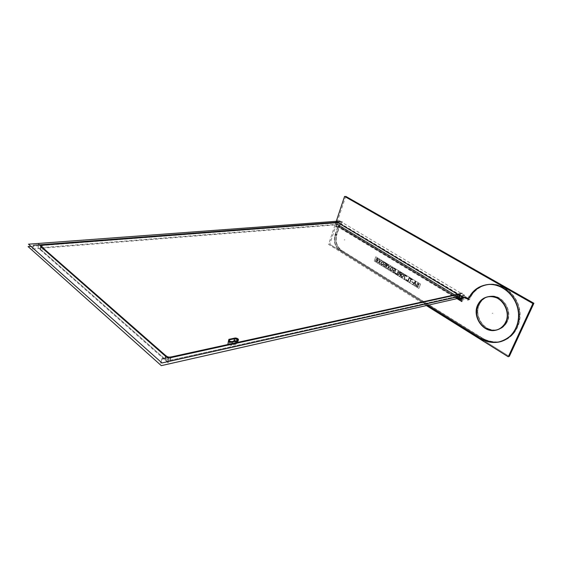 <?xml version="1.0" encoding="UTF-8"?>
<svg xmlns="http://www.w3.org/2000/svg" width="562" height="562" viewBox="0 0 562 562"><rect width="100%" height="100%" fill="white"/><g stroke="black" fill="none" stroke-linecap="round" stroke-linejoin="round"><path stroke-width="0.42" stroke-dasharray="2.81 2.11" d="M461.753 298.689L462.877 298.436L464.57 296.736L468.764 298.45L470.176 297.46C474.426 289.57 480.896 285.159 489.579 284.224C502.969 283.072 516.956 294.91 519.414 310.126C522.042 325.328 512.474 339.877 499.218 341.794C493.148 342.651 487.352 341.394 481.845 338.015L341.239 250.35C336.427 246.592 334.84 241.393 336.49 234.747L339.3 226.395L338.12 226.493L457.693 298.478L338.12 226.493L335.31 234.86L338.12 226.493L337.959 224.54L457.847 296.497L458.339 298.331L458.037 297.172L459.358 295.956L458.037 297.172L457.847 296.497M339.012 223.009L337.839 222.629C339.455 222.742 339.947 223.999 339.3 226.395L336.49 234.747C334.84 241.393 336.427 246.592 341.239 250.35L481.845 338.015C487.268 340.874 492.909 342.153 498.775 341.858C504.486 340.579 509.446 337.783 513.661 333.47C519.225 325.637 520.855 316.582 518.536 306.304C514.378 293.413 502.842 284.33 490.963 284.161C482.182 284.772 474.623 289.683 470.176 297.46L466.579 298.436L466.095 298.148L467.661 298.19L465.659 296.996C464.549 296.476 463.692 296.764 463.102 297.853L461.486 299.49L460.447 299.237L459.028 294.783L339.012 223.009L339.3 226.395L460.447 299.237L458.416 294.502L459.028 294.783M478.936 304.92C481.311 299.813 485.168 296.919 490.528 296.237C502.154 294.565 512.642 310.491 507.008 321.661C504.697 326.424 501.093 329.206 496.183 330.013C484.233 332.177 473.478 316.244 478.936 304.92C483.608 296.539 490.422 294.326 499.386 298.289C507.05 302.644 510.682 313.722 507.008 321.661C502.014 330.027 495.129 332.086 486.341 327.843C478.452 321.857 475.986 314.221 478.936 304.92L477.876 305.18M417.601 283.599L417.25 283.297L418.233 283.171L419.104 284.337L418.395 285.356L416.688 285.131L416.997 286.135L418.578 286.472L417.327 286.88L416.344 286.009L416.344 284.829L416.948 284.47L418.437 284.836L418.669 284.253L417.053 283.487L418.191 283.178L419.055 284.344L418.346 285.363L416.639 285.138L416.948 286.142L418.528 286.48L417.622 287.013L416.491 286.318L416.154 285.201L416.899 284.477L418.388 284.85L418.62 284.26L417.046 283.48L418.233 283.164L419.104 284.33L418.402 285.356L416.639 285.138L416.955 286.149L418.585 286.472L417.278 286.894L416.294 286.016L416.294 284.836L416.955 284.47L418.437 284.843L418.676 284.253L417.102 283.48L418.247 283.171L419.112 284.344L418.395 285.356L416.639 285.145L416.948 286.142L418.578 286.472L417.327 286.88L416.344 286.009L416.344 284.829L416.948 284.47L418.437 284.836L418.669 284.253L417.046 283.48L418.247 283.171L419.104 284.337L418.233 283.171L417.208 283.304L417.601 283.599M412.887 284.161L415.227 281.33L415.725 281.639L415.381 285.693L415.1 284.428L413.85 283.662L413.26 284.386L412.838 284.168L415.178 281.337L415.676 281.646L415.339 285.7L415.051 284.442L413.808 283.677L413.218 284.4L412.838 284.168L415.178 281.337L415.739 281.646L415.395 285.693L414.953 285.468L415.051 284.442L413.808 283.677L413.274 284.393L412.838 284.168L415.178 281.337L415.739 281.646L415.381 285.693L415.1 284.428L413.85 283.662L413.26 284.386L412.887 284.161M412.873 282.616L412.143 281.717L412.873 282.616L411.953 282.089L412.094 281.724L412.873 282.623L412.094 281.724L413.021 282.243L412.824 282.623L412.101 281.717L412.873 282.616M409.853 278.506L410 278.141L412.353 279.581L412.213 279.946L411.222 279.342L410.035 282.405L409.663 282.18L410.85 279.117L409.81 278.52L409.951 278.155L412.311 279.588L412.164 279.96L411.173 279.349L409.986 282.419L409.614 282.187L410.801 279.124L409.951 278.155L409.853 278.513L410 278.141L412.36 279.574L412.164 279.96L409.424 278.281L411.187 279.356L409.986 282.419L409.607 282.187L410.042 282.412L409.614 282.187L410.801 279.124L409.803 278.527L409.951 278.148L412.353 279.581L412.164 279.967L411.173 279.349L409.986 282.419L409.614 282.187L410.85 279.117L409.853 278.506M407.977 280.607L409.129 277.614L409.501 277.839L408.181 281.267L405.961 279.911L406.129 279.476L407.977 280.607L409.08 277.621L409.452 277.853L408.131 281.281L405.912 279.918L406.08 279.483L407.928 280.614L409.08 277.621L409.501 277.839L408.131 281.281L405.912 279.918L406.136 279.462L405.961 279.918L406.129 279.476L407.977 280.607L409.129 277.614L409.501 277.839L408.181 281.267L405.912 279.918L406.129 279.476L407.977 280.607M404.858 279.23L404.57 274.839L406.783 276.188L406.642 276.553L404.802 275.422L404.809 279.244L404.528 274.846L406.74 276.195L406.6 276.56L404.752 275.436L404.809 279.244L404.443 279.012L404.577 274.832L406.79 276.181L406.593 276.567L406.79 276.181L406.6 276.56L404.752 275.436L404.809 279.244L404.436 279.012L404.528 274.839L406.783 276.188L406.6 276.56L404.752 275.436L404.858 279.23L404.443 279.012L404.858 279.23M402.729 277.298L401.675 277.284L401.015 276.251L401.352 274.579L402.195 273.743L403.544 274.565L403.305 276.574L402.027 277.438L400.973 276.258L401.647 274.08L402.933 273.877L403.607 275.275L402.912 277.087L401.619 277.284L400.959 275.893L401.654 274.073L402.989 273.87L403.657 275.268L402.968 277.08L402.034 277.445L401.331 276.975L401.633 277.298L400.959 275.893L401.647 274.08L401.303 274.593L401.879 273.863L402.989 273.87L403.657 275.261L403.102 276.904L402.013 277.445L402.729 277.298M398.964 273.561L398.732 272.612L399.273 271.966L401.394 272.9L400.095 276.307L399.73 276.09L400.306 274.565L399.273 273.933L398.212 275.155L397.791 274.895L398.964 273.561L398.788 272.331L399.884 272.015L401.345 272.907L400.046 276.321L399.68 276.097L400.263 274.572L399.231 273.94L398.163 275.162L397.741 274.902L398.971 273.568L398.788 272.331L399.94 272.008L401.345 272.907L400.102 276.314L399.68 276.097L401.057 272.598L400.256 274.579L399.231 273.94L398.226 275.162L397.734 274.895L398.922 273.575L398.655 272.865L399.273 271.966L401.394 272.9L400.046 276.321L399.673 276.09L400.306 274.565L399.273 273.933L398.212 275.155L397.784 274.888L398.964 273.561L398.788 272.331L399.933 272.008L398.929 272.156L398.964 273.561M397.109 273.94L398.233 270.968L398.591 271.193L397.306 274.6L395.135 273.265L395.297 272.83L397.109 273.94L398.184 270.975L398.549 271.2L397.257 274.607L395.086 273.272L395.248 272.837L397.06 273.947L398.184 270.975L398.606 271.193L397.306 274.6L395.086 273.272L395.248 272.83L397.109 273.94L398.233 270.968L398.549 271.207L397.306 274.6L395.135 273.265L395.304 272.823L397.109 273.94M393.8 270.315L393.189 271.362L393.885 272.057L394.981 272.099L394.461 272.5L393.393 272.198L392.824 271.137L393.491 269.95L395.058 270.905L395.493 269.746L393.744 268.678L393.885 268.32L395.929 269.57L395.227 271.453L394.067 270.392L393.316 270.498L393.477 271.839L394.931 272.113L393.702 272.422L392.852 271.544L392.901 270.42L393.829 269.922L395.009 270.912L395.444 269.753L393.702 268.685L393.836 268.327L395.887 269.577L395.177 271.46L393.807 270.315L393.175 270.68L393.477 271.839L394.988 272.106L394.454 272.5L393.344 272.205L392.775 271.144L393.498 269.943L395.065 270.912L395.444 269.753L393.702 268.685L393.836 268.327L395.887 269.577L395.177 271.46L394.074 270.392L393.365 270.491L393.477 271.846L394.931 272.113L393.695 272.422L392.901 271.537L392.95 270.413L393.878 269.915L395.065 270.912L395.493 269.746L393.702 268.685L393.885 268.313L395.929 269.57L395.227 271.453L393.744 270.322L393.14 271.369L393.8 270.315M391.7 270.807L390.604 270.399L390.372 268.657L391.173 267.287L392.536 267.582L392.845 268.931L391.96 270.694L390.885 270.694L390.225 269.317L390.899 267.512L392.157 267.301L392.803 268.32L392.283 270.308L391.271 270.842L390.239 269.676L390.759 267.695L391.826 267.147L392.852 268.306L392.332 270.301L390.885 270.694L390.225 269.31L391.18 267.287L392.543 267.589L392.866 268.685L392.473 269.985L391.96 270.701L390.885 270.694L391.7 270.807M389.023 269.514L388.7 267.638L387.007 268.278L388.658 267.168L388.258 264.892L388.939 266.985L390.646 266.346L389.016 267.386L389.382 269.739L388.974 269.521L388.651 267.645L386.958 268.285L388.609 267.175L388.209 264.899L388.89 266.999L390.597 266.353L388.967 267.393L389.333 269.746L388.7 267.638L387.366 268.503L386.944 268.278L388.609 267.175L388.209 264.899L388.89 266.999L390.653 266.346L388.967 267.393L389.389 269.739L388.967 269.521L388.124 264.407L388.693 267.667L387 268.271L388.658 267.168L389.059 270.013L388.209 264.899L388.89 266.999L390.604 266.36L388.967 267.393L389.382 269.739L389.023 269.514M386.171 267.765L385.82 267.547L387.07 264.168L387.597 265.102L387.387 265.685L387.211 264.962L386.171 267.765L385.771 267.554L387.021 264.175L387.337 265.693L387.169 264.969L386.122 267.772L385.771 267.554L387.063 264.161L387.38 265.693L387.169 264.969L386.171 267.765L385.82 267.547L387.07 264.168L387.597 265.102L387.38 265.693L387.169 264.969L386.171 267.765M385.904 265.749L384.506 264.632L383.937 264.99L384.029 265.924L385.665 266.395L384.78 266.824L383.621 265.847L383.923 264.449L384.9 264.344L385.743 265.208L386.164 264.056L384.45 263.009L384.584 262.651L386.6 263.873L385.904 265.749L384.717 264.709L383.888 264.997L384.19 266.149L385.616 266.402L384.408 266.725L383.572 265.854L383.621 264.744L384.527 264.238L385.694 265.215L386.115 264.063L384.401 263.016L384.534 262.658L386.551 263.88L385.911 265.756L384.759 264.695L383.888 264.997L383.979 265.931L385.434 266.613L384.408 266.725L383.565 265.847L383.874 264.456L384.907 264.344L385.743 265.215L386.115 264.063L384.401 263.016L384.534 262.651L384.45 263.016L384.584 262.651L386.551 263.88L385.855 265.756L384.71 264.702L383.888 264.997L383.979 265.938L385.441 266.613L384.408 266.725L383.565 265.847L383.874 264.456L384.9 264.344L385.743 265.208L385.469 264.807L385.743 265.208L386.164 264.056L384.401 263.016L384.584 262.651L386.6 263.873L385.904 265.749L384.766 264.702L383.839 265.138L384.759 264.695L385.904 265.749M383.565 263.262L382.701 265.018L381.366 264.73L381.134 263.009L381.921 261.639L383.256 261.927L383.565 263.262L382.652 265.025L381.64 265.025L381.099 264.344L381.085 263.016L381.872 261.646L383.207 261.934L383.565 263.255L382.708 265.018L381.31 264.73L381.085 263.016L381.872 261.646L383.256 261.92L383.565 263.262L382.645 265.032L381.317 264.737L381.085 263.009L381.879 261.646L383.207 261.934L383.565 263.262M379.491 262.004L377.826 262.644L379.448 261.534L379.055 259.279L379.729 261.358L381.401 260.712L379.8 261.752L380.165 264.084L379.491 262.004L377.776 262.651L379.399 261.541L379.006 259.286L379.68 261.365L381.352 260.719L379.75 261.759L380.116 264.091L379.441 262.011L378.184 262.868L377.769 262.651L379.399 261.541L379.048 259.272L379.68 261.365L381.408 260.712L381.043 260.487L381.401 260.712L379.75 261.759L380.116 264.091L379.491 262.004L377.826 262.644L379.448 261.534L379.006 259.286L379.68 261.365L381.401 260.712L379.75 261.759L380.165 264.084L379.491 262.004M375.739 259.792L376.603 259.356L377.72 260.396L377.734 258.998L376.322 258.576L377.102 258.176L377.924 258.675L378.064 260.431L377.116 261.864L375.873 261.358L375.606 260.15L376.554 259.363L377.671 260.403L377.685 259.005L376.273 258.576L377.053 258.183L377.875 258.682L378.015 260.438L377.067 261.871L375.823 261.365L375.557 260.157L376.61 259.356L377.727 260.403L377.734 258.998L376.266 258.576L377.664 258.429L378.198 259.883L377.404 261.681L376.083 261.618L375.557 260.143L376.603 259.356L377.72 260.396L377.734 258.998L376.322 258.576L377.102 258.176L377.924 258.675L378.064 260.431L377.06 261.871L375.823 261.365L375.69 259.792L376.61 259.356L377.776 260.248L376.554 259.363L375.739 259.792M462.02 298.106L461.809 298.612L463.102 297.853L462.02 298.106M464.577 297.242L465.659 296.996L464.577 297.242M469.101 297.705L468.518 298.394L470.176 297.46L469.101 297.705M480.784 338.345L478.522 336.933L480.784 338.345L481.845 338.015L480.784 338.345M427.787 305.257L340.073 250.483C335.254 246.725 333.666 241.512 335.31 234.86C333.666 241.512 335.254 246.725 340.073 250.483L427.787 305.257M461.788 298.612L463.13 297.839L462.877 298.436L461.781 298.675L462.863 298.429C462.301 299.462 461.5 299.736 460.447 299.237L461.711 298.815L460.404 299.736L459.365 299.49L458.269 298.829L459.365 299.49L460.447 299.237L339.3 226.395M337.839 222.629L337.277 224.315L337.959 224.54M458.016 294.537L457.496 294.228L458.416 294.502L457.489 296.329L458.416 294.502L458.016 294.537L457.257 296.35L169.773 360.375L165.193 359.23L165.881 356.589L168.017 357.636L165.881 356.589L165.193 359.23L40.316 249.092L40.064 248.811L41.462 247.638L41.876 245.25L42.543 245.201L41.876 245.25L41.462 247.638L337.277 224.315C338.212 224.378 338.493 225.109 338.12 226.493M40.485 246.416L40.316 249.092C39.614 248.32 39.993 247.835 41.462 247.638L337.277 224.315L457.257 296.35L169.773 360.375L170.469 357.734L168.024 357.636L170.469 357.734L169.773 360.375L165.193 359.23L40.316 249.092L40.485 246.416L40.064 248.811M234.733 338.689L234.305 338.781L234.733 338.689L234.01 341.127L237.578 342.448L236.918 343.438L231.354 344.668L227.765 343.354L228.446 342.335L234.01 341.127L228.446 342.335C227.252 343.579 228.221 344.358 231.354 344.668L236.918 343.438C238.07 342.202 237.101 341.436 234.01 341.127L234.733 338.689M229.802 339.743L229.17 339.877L228.446 342.335L229.17 339.877L229.802 339.743M232.078 342.202L231.558 342.258L232.078 342.202L231.354 344.668L232.078 342.202M238.232 340.713L237.649 340.993L236.918 343.438L237.649 340.993L238.232 340.713M413.983 283.424L415.107 284.105L415.311 281.787L413.983 283.424L415.107 284.105L415.311 281.787L413.983 283.424L415.156 284.098L415.36 281.78L414.032 283.41L415.156 284.098L415.36 281.78L413.983 283.424M403.277 275.338L402.792 274.235L401.809 274.446L401.282 275.823L401.767 276.925L402.75 276.722L403.326 275.345L402.842 274.228L401.858 274.439L401.331 275.816L401.816 276.918L402.799 276.715L403.326 275.331L402.835 274.221L401.809 274.446L401.493 276.673L402.792 276.722L403.277 275.338L402.842 274.228L401.816 274.439L401.282 275.837L401.767 276.925L402.806 276.708L403.277 275.331L402.835 274.221L401.851 274.446L402.849 274.235L403.277 275.338M402.195 273.743L402.982 273.863L402.195 273.743M401.816 276.918L402.799 276.715L403.228 275.794L402.806 276.708L401.816 276.918M400.425 274.137L400.839 273.048L399.687 272.338L399.153 272.556L399.118 273.244L400.425 274.137L400.839 273.048L399.737 272.331L399.203 272.549L399.168 273.237L400.425 274.137L399.273 273.427L400.474 274.13L400.889 273.041L399.294 272.373L399.273 273.434L399.477 272.303L400.889 273.041L400.425 274.137M393.203 270.125L394.208 270.027L395.058 270.905L393.885 269.915L393.203 270.125M394.615 271.882L394.981 272.099L394.461 272.5L393.702 272.422L392.775 271.144L393.702 272.422L394.454 272.5L394.988 272.106L394.615 271.882M392.494 268.755L392.016 267.667L391.054 267.877L390.745 270.083L391.981 270.125L392.543 268.734L392.065 267.653L391.103 267.87L390.597 269.24L391.068 270.329L392.03 270.118L392.543 268.748L392.072 267.66L391.054 267.877L390.541 269.254L391.019 270.336L392.037 270.111L392.543 268.755L392.065 267.653L391.054 267.877L390.59 269.247L391.068 270.329L392.03 270.118L392.494 268.755M383.221 263.086L382.75 262.011L381.809 262.222L381.303 263.585L381.774 264.667L382.715 264.449L383.27 263.093L382.799 262.004L381.858 262.215L381.352 263.578L381.823 264.66L382.764 264.442L383.27 263.079L382.806 262.004L381.795 262.229L381.507 264.421L382.764 264.456L383.27 263.072L382.799 262.004L381.591 262.623L381.809 262.215L381.352 263.592L381.781 264.674L382.715 264.449L383.221 263.086L382.75 262.011L381.809 262.222L382.792 261.997L383.221 263.086M382.146 264.765L382.764 264.442L382.146 264.765M375.95 260.044L376.013 261.049L376.772 261.513L377.327 261.154L377.243 260.22L376.484 259.756L375.873 260.262L376.21 261.218L377.046 261.471L377.474 260.677L377.137 260.037L376.308 259.792L375.852 260.508L376.568 261.478L377.25 261.323L377.137 260.03L375.95 260.051L375.894 260.796L376.772 261.513L377.383 261.14L377.292 260.213L376.14 259.862L375.943 260.796L375.95 260.044M378.135 259.068L378.015 260.438L378.135 259.068M377.474 260.677L376.252 259.799L377.474 260.677M508.645 356.006L329.732 244.259L508.645 356.006L329.732 244.259L508.645 356.006L329.732 244.259L508.645 356.006L329.732 244.259L345.546 196.96M478.023 304.344L479.639 303.944C473.281 315.191 484.093 332.191 496.45 329.936C501.733 329.037 505.47 325.932 507.669 320.635L506.102 321.092M505.259 322.967L506.826 322.504C513.366 311.439 502.842 294.411 490.795 296.174C485.062 296.94 481.079 300.143 478.838 305.784L477.229 306.192M426.389 305.573L328.552 244.379L336.259 221.302M464.704 297.614L466.334 297.242L464.844 296.673L463.236 298.281L461.606 298.654M463.875 297.052L465.512 296.68L468.364 298.38L466.734 298.759M465.905 298.19L467.535 297.818L469.038 298.387L470.626 296.919L468.996 297.291M478.395 336.975L479.997 336.483C486.018 340.909 492.516 342.651 499.478 341.71C512.734 339.792 522.302 325.25 519.674 310.055C517.216 294.846 503.236 283.016 489.853 284.161C480.222 285.285 473.408 290.456 469.418 299.672L467.788 300.052M483.727 340.439L485.322 339.933L339.076 248.776L337.305 248.98L427.506 305.321M335.163 234.466L336.94 234.298C335.036 241.295 336.68 246.697 341.879 250.512L340.108 250.722C334.91 246.894 333.259 241.477 335.163 234.466M334.868 235.316L336.645 235.148L339.743 225.945L337.966 226.086L334.868 235.316M336.055 227.083L337.685 222.215L341.085 221.962L339.455 226.802L336.055 227.083M463.411 297.41C463.959 298.162 463.805 299.469 462.955 301.337L336.975 225.524C337.629 223.802 337.579 222.524 336.842 221.709L335.935 221.323M460.39 296.216L335.395 221.365M459.33 299.679L460.973 299.286C459.927 298.429 459.498 297.122 459.709 295.38L457.707 297.375L457.995 298.408M458.697 299.237L460.334 298.865L461.76 299.427L463.278 297.874L461.641 298.246M461.318 299.075L461.521 298.703M456.969 298.64L335.788 225.622L335.788 223.24L334.79 223.079L459.604 298.043M456.899 297.003L458.409 294.017L460.524 294.165L458.733 297.691L456.611 297.565M458.915 293.919L457.756 296.694L456.766 296.912L457.925 294.137M160.844 363.003L460.854 295.97L461.992 293.245M161.069 362.125L161.877 358.978M165.664 355.486L164.624 359.476C166.176 360.973 168.024 361.429 170.167 360.853L171.213 356.87M339.834 221.035L464.507 295.296M168.2 361.584L169.007 358.5M167.954 362.497L38.09 247.828L38.715 244.21M462.266 297.438L463.748 297.108L339.272 222.714L30.966 246.374M32.954 248.137L33.439 245.285M32.814 248.931L341.239 224.421L342.096 221.885M42.642 244.632L42.009 248.235C40.324 248.256 39.635 248.65 39.958 249.423L40.626 249.999L41.258 246.374M228.811 339.364L227.715 343.08L234.361 341.633L235.457 337.952M237.227 340.424L236.124 344.12L237.389 343.073C236.272 341.865 234.93 341.485 233.37 341.928L234.466 338.24M238.372 340.256L237.262 343.944L230.624 345.412L231.72 341.696M229.963 339.195L228.875 342.904L227.582 343.979C228.713 345.187 230.062 345.567 231.628 345.11L232.724 341.401M417.545 284.604L418.191 284.871L417.545 284.604M416.526 284.625L416.899 284.477L416.526 284.625M416.779 286.592L417.32 286.88L416.779 286.585M418.535 286.472L418.002 286.43L418.535 286.487M416.554 285.363L417.426 285.039L416.554 285.363M417.763 285.278L417.369 285.039L417.763 285.278M418.718 285.222L419.055 284.667L418.711 285.222M418.873 288.425L420.587 284.084L375.774 256.778L374.236 261.014L375.774 256.778L420.587 284.084L375.774 256.778L374.236 261.014L375.774 256.778L420.587 284.084L375.774 256.778L374.236 261.014L375.774 256.778L420.587 284.084L375.774 256.778L374.236 261.014L375.774 256.778L420.587 284.084L375.774 256.778L374.236 261.014L375.774 256.778L420.587 284.084L375.774 256.778L374.236 261.014L375.774 256.778L420.587 284.084L375.774 256.778L374.236 261.014L375.774 256.778L420.587 284.084L375.774 256.778L374.236 261.014L375.774 256.778L420.587 284.084L375.774 256.778L374.236 261.014L418.873 288.425L420.587 284.084L418.873 288.425L374.236 261.014L418.873 288.425L420.587 284.084L418.873 288.425L374.236 261.014L418.873 288.425L420.587 284.084L418.873 288.425L374.236 261.014L418.873 288.425L420.587 284.084L418.873 288.425L374.236 261.014L418.873 288.425L420.587 284.084L418.873 288.425L374.236 261.014L418.873 288.425L420.587 284.084L418.873 288.425L374.236 261.014L418.873 288.425L420.587 284.084L418.873 288.425L374.236 261.014L418.873 288.425L420.587 284.084L418.873 288.425L374.236 261.014L418.873 288.425M412.55 284.512L415.515 280.986L412.55 284.512M414.089 283.325L412.929 284.744L414.089 283.325M415.444 284.681L413.414 283.438L415.444 284.681M414.918 285.967L415.149 283.929L414.918 285.967M415.718 281.148L415.29 286.198L415.718 281.148M415.599 281.436L413.695 283.768L415.599 281.436M415.058 284.604L415.409 281.281L415.058 284.604M413.59 283.185L415.543 284.337L413.59 283.185M413.211 282.862L411.567 281.85L413.211 282.862M411.707 281.485L413.407 282.482L411.707 281.485M409.565 277.916L412.747 279.82L409.565 277.916M409.438 282.63L411.019 278.668L409.438 282.63M411.342 278.907L409.81 282.862L411.342 278.907M412.55 280.192L410.787 279.117L412.55 280.192M409.628 277.403L407.956 281.724L409.628 277.403M407.759 281.056L409.305 277.171L407.759 281.056M405.701 279.251L408.363 280.838L405.701 279.251M408.511 281.513L405.532 279.686L408.511 281.513M404.45 279.518L404.429 274.699L404.45 279.518M404.745 274.93L404.816 279.743L404.745 274.93M406.979 276.792L404.528 274.846L404.387 275.211L406.979 276.792M404.141 274.614L407.169 276.42L404.141 274.614M403.671 275.485L403.087 277.024L403.671 275.485M403.263 274.165L403.642 274.895L403.263 274.165M400.889 275.682L401.521 274.137L400.889 275.682M400.98 275.647L401.106 275.232L400.98 275.647M400.966 276.265L401.338 276.982L400.966 276.251M401.282 275.816L401.542 276.659L401.282 275.816M400.636 274.804L398.851 273.708L400.636 274.804M399.512 276.539L400.481 274.123L399.512 276.539M401.514 272.465L399.877 276.757L401.514 272.465M399.505 271.783L401.774 273.125L399.505 271.783M397.453 275.232L399.259 273.23L397.453 275.232M399.519 273.603L397.875 275.499L399.519 273.603M398.894 273.202L400.854 274.361L398.894 273.202M401.219 273.28L399.308 272.113L401.219 273.28M398.711 270.758L397.088 275.05L398.711 270.758M396.891 274.389L398.402 270.526L396.891 274.389M394.875 272.612L397.482 274.172L394.875 272.612M397.636 274.839L394.707 273.041L397.636 274.839M395.184 271.467L394.376 270.61L395.184 271.467M396.048 269.135L395.009 271.903L396.048 269.135M393.463 268.102L396.308 269.795L393.463 268.102M393.695 268.699L393.885 268.32L393.695 268.699M395.817 269.985L393.323 268.46L395.817 269.985M394.84 271.355L395.662 269.303L394.84 271.355M392.775 271.158L392.95 270.413L392.775 271.158M393.133 271.362L393.526 271.832L393.133 271.362M394.383 270.624L394.011 270.392L394.383 270.624M392.88 268.896L392.311 270.427L392.88 268.896M392.796 268.931L392.719 269.331L392.796 268.931M392.15 267.294L392.536 267.582L392.15 267.294M391.756 267.154L392.206 267.294L391.756 267.154M391.377 267.189L391.812 267.147L391.377 267.189M390.562 268.025L390.948 267.505L390.562 268.025M390.154 269.107L390.78 267.568L390.154 269.107M390.225 269.324L390.372 268.657L390.225 269.324M390.232 269.676L390.274 269.31L390.239 269.676M390.555 270.413L390.337 270.006L390.555 270.413M391.974 270.132L392.206 269.732L391.974 270.132M390.618 269.823L390.541 269.233L390.625 269.823M390.836 268.264L390.548 269.247L390.836 268.264M389.002 267.421L386.965 268.727L389.002 267.421M388.89 266.901L389.459 270.224L388.89 266.901M390.948 266.128L388.616 267.617L390.948 266.128M388.546 267.217L390.639 265.903L388.546 267.217M388.483 264.625L389.03 267.477L388.483 264.625M388.202 264.892L388.623 265.109L388.202 264.892M386.614 268.517L389.002 266.936L386.614 268.517M385.609 267.997L387.232 263.726L385.609 267.997M386.129 267.779L385.771 267.554L386.129 267.779M387.33 264.526L385.961 268.214L387.33 264.526M387.45 266.17L387.049 264.484L387.45 266.17M387.555 265.102L387.337 265.693L387.555 265.102M387.267 263.908L387.71 265.587L387.267 263.908M386.712 263.445L385.694 266.198L386.712 263.445M384.169 262.433L386.965 264.098L384.169 262.433M386.487 264.288L384.036 262.791L386.487 264.288M385.532 265.657L386.333 263.62L385.532 265.657M383.614 264.751L384.204 264.266L383.614 264.751M385.616 266.402L385.258 266.184L385.616 266.402M384.19 266.149L384.591 266.353L384.19 266.149M383.818 265.383L384.029 265.924L383.818 265.383M383.6 263.227L383.038 264.744L383.6 263.227M383.424 262.328L383.586 263.009L383.424 262.328M382.877 261.646L383.474 262.328L382.877 261.646M380.924 263.452L381.535 261.92L380.924 263.452M381.155 264.344L381.043 263.655L381.148 264.337M381.591 262.609L381.303 263.585L381.591 262.609M379.786 261.787L377.79 263.093L379.786 261.787M379.849 264.358L379.357 261.527L379.849 264.358M379.673 261.274L380.242 264.569L379.673 261.274M381.696 260.494L379.406 261.983L381.696 260.494M379.336 261.59L381.394 260.269L379.336 261.59M379.273 259.019L379.814 261.843L379.273 259.019M379.483 262.025L378.921 258.801L379.483 262.025M377.439 262.883L379.786 261.302L377.439 262.883M378.022 260.424L377.833 260.937L378.022 260.424M376.568 258.759L376.456 258.394L376.99 258.576L376.561 258.759M377.186 258.611L377.58 258.815L377.186 258.611M377.72 260.269L377.875 259.777L377.72 260.269M377.186 261.337L377.453 260.93L377.186 261.337M376.617 261.463L376.161 261.225L376.617 261.471M375.887 260.789L376.21 261.218L375.887 260.789M415.227 281.33L415.725 281.639L415.227 281.33M415.381 285.693L414.96 285.468L415.381 285.693M412.002 282.082L412.143 281.717L412.002 282.082M412.353 279.581L412.164 279.96L412.353 279.581M400.095 276.307L399.68 276.097L400.095 276.307M398.212 275.155L397.741 274.902L398.212 275.155M398.233 270.968L398.591 271.193L398.233 270.968M395.135 273.265L395.297 272.83L395.135 273.265M387.358 268.495L386.958 268.285L387.358 268.495M390.288 266.128L390.646 266.346L390.288 266.128M387.07 264.168L387.429 264.386L387.07 264.168M391.103 267.87L390.836 268.271L391.103 267.87M382.982 264.049L383.172 263.55L382.982 264.049M378.177 262.861L377.776 262.651L378.177 262.861M379.055 259.279L379.406 259.496L379.055 259.279M380.165 264.084L379.764 263.873L380.165 264.084M507.008 321.661L505.976 321.97M341.239 250.35L340.073 250.483L341.239 250.35M336.49 234.747L335.31 234.86L336.49 234.747M492.284 313.329L492.832 313.182M505.709 322.047L507.275 321.583M477.602 305.25L479.21 304.85M465.217 298.822L464.648 298.949M465.933 296.933L464.303 297.305M468.827 296.195L468.258 296.322M467.935 298.127L466.305 298.499M468.006 299.518L469.635 299.139M344.246 239.911L344.864 239.848M339.771 250.519L341.541 250.315M336.505 226.627L335.809 226.205L336.505 226.627M298.022 334.341L298.97 334.13M461.507 298.738L463.137 298.366M457.946 296.764L335.107 223.016M167.624 359.406L167.982 358.015M165.017 359.905L166.057 355.915M42.761 249.57L42.979 248.306M41.356 248.249L41.981 244.639M235.822 341.064L235.443 342.349M234.923 338.064L233.827 341.752M230.258 342.272L229.879 343.565M232.268 341.577L231.165 345.293M337.277 224.315L457.257 296.35M495.136 330.33L496.183 330.013M489.474 296.49L490.528 296.237M463.488 296.982L464.57 296.736M467.689 298.703L468.764 298.45M489.579 284.224L488.519 284.449M499.218 341.794L498.178 342.132M460.404 299.736L461.486 299.49M237.578 342.448L238.309 340.01M227.765 343.354L228.488 340.895M494.869 330.414L496.45 329.936M489.2 296.553L490.795 296.174M464.844 296.673L463.207 297.038M469.038 298.387L467.408 298.766M497.911 342.223L499.478 341.71M488.252 284.505L489.853 284.161M461.142 296.048L336.842 221.709M460.123 299.799L461.76 299.427M460.201 297.909L335.788 223.24M39.958 249.423L40.59 245.798M238.492 339.385L237.389 343.073M228.671 340.263L227.582 343.979"/><path stroke-width="0.84" d="M505.976 321.97C503.664 326.733 500.047 329.522 495.136 330.33C483.179 332.493 472.403 316.532 477.876 305.18C480.243 300.066 484.107 297.172 489.474 296.49C501.107 294.811 511.61 310.772 505.976 321.97C500.974 330.344 494.082 332.402 485.28 328.152C477.391 322.152 474.918 314.502 477.876 305.18C482.547 296.785 489.369 294.572 498.339 298.548C506.011 302.904 509.65 314.017 505.976 321.97M462.905 297.143L462.02 298.106L464.022 297.017L462.94 297.122M464.577 297.242L466.095 298.148L464.577 297.242M468.518 298.394L466.579 298.436L468.518 298.394M469.101 297.705C473.352 289.802 479.829 285.384 488.519 284.449C501.922 283.297 515.923 295.162 518.389 310.414C521.023 325.644 511.448 340.221 498.178 342.132C492.101 342.989 486.299 341.731 480.784 338.345C486.214 341.211 491.862 342.49 497.728 342.202C503.447 340.916 508.413 338.12 512.635 333.8C518.206 325.953 519.829 316.877 517.511 306.578C513.345 293.666 501.796 284.555 489.909 284.386C481.114 285.004 473.548 289.915 469.101 297.705M478.522 336.933L427.787 305.257L478.522 336.933M458.957 299.181L458.339 298.331L458.957 299.181M170.469 357.734L458.016 294.537L170.469 357.734M40.731 246.69L165.881 356.589L40.731 246.69M41.876 245.25L40.478 245.763L41.876 245.25M337.839 222.629L42.543 245.201L337.839 222.629L457.496 294.228L337.839 222.629M234.305 338.781L229.802 339.743L234.305 338.781M231.558 342.258L228.488 340.895L229.17 339.877C227.877 340.888 228.678 341.682 231.558 342.258M232.078 342.202L237.649 340.993L232.078 342.202M234.733 338.689L238.309 340.01L238.232 340.713C238.344 339.427 237.178 338.753 234.733 338.689M508.645 356.006L509.305 356.42L533.9 303.269L509.305 356.42L508.645 356.006L509.305 356.42L533.9 303.269L509.305 356.42L508.645 356.006L509.305 356.42L533.9 303.269L509.305 356.42L508.645 356.006L509.305 356.42L533.9 303.269L345.749 196.356L345.546 196.96L345.749 196.356L533.9 303.269L345.749 196.356L345.546 196.96L345.749 196.356L533.9 303.269L345.749 196.356L345.546 196.96L345.749 196.356L533.9 303.269L345.749 196.356L345.546 196.96M478.023 304.344C471.666 315.619 482.498 332.669 494.869 330.414C500.159 329.515 503.903 326.403 506.102 321.092M505.259 322.967C511.806 311.868 501.262 294.79 489.2 296.553C483.461 297.319 479.47 300.53 477.229 306.192M426.389 305.573L508.28 356.793L532.888 303.543L344.569 196.405L336.259 221.302M461.606 298.654L463.207 297.038L464.704 297.614M463.875 297.052L466.734 298.759M468.996 297.291L467.408 298.766L465.905 298.19M478.395 336.975C484.43 341.415 490.928 343.164 497.911 342.223C511.181 340.305 520.763 325.728 518.129 310.484C515.656 295.226 501.655 283.353 488.252 284.505C478.606 285.629 471.785 290.807 467.788 300.052M483.727 340.439L427.506 305.321M461.142 296.048L463.411 297.41L460.39 296.216M335.935 221.323L335.395 221.365M459.33 299.679L457.995 298.408M458.697 299.237L460.123 299.799L461.318 299.075L459.604 298.043M461.521 298.703L461.641 298.246M461.346 299.096L462.231 299.125L461.866 301.59L456.969 298.64M456.611 297.565L456.899 297.003M457.925 294.137L458.915 293.919M160.844 363.003L161.069 362.125M461.992 293.245L161.877 358.978M171.213 356.87C169.071 357.439 167.216 356.975 165.664 355.486M339.834 221.035L28.5 244.182L162.011 362.968L464.507 295.296M167.954 362.497L168.2 361.584M169.007 358.5L38.715 244.21M30.966 246.374L28.1 246.592L161.322 365.644L462.266 297.438M32.814 248.931L32.954 248.137M33.439 245.285L342.096 221.885M41.258 246.374L40.59 245.798C40.267 245.032 40.949 244.639 42.642 244.632M235.457 337.952L228.811 339.364M237.227 340.424L238.492 339.385C237.368 338.191 236.026 337.804 234.466 338.24M231.72 341.696L238.372 340.256M229.963 339.195L228.671 340.263C229.816 341.464 231.165 341.844 232.724 341.401M458.269 298.829L457.693 298.478L458.269 298.829M462.407 297.165L335.669 221.33M461.641 298.984L457.946 296.764M462.231 299.125L460.201 297.909"/></g></svg>
